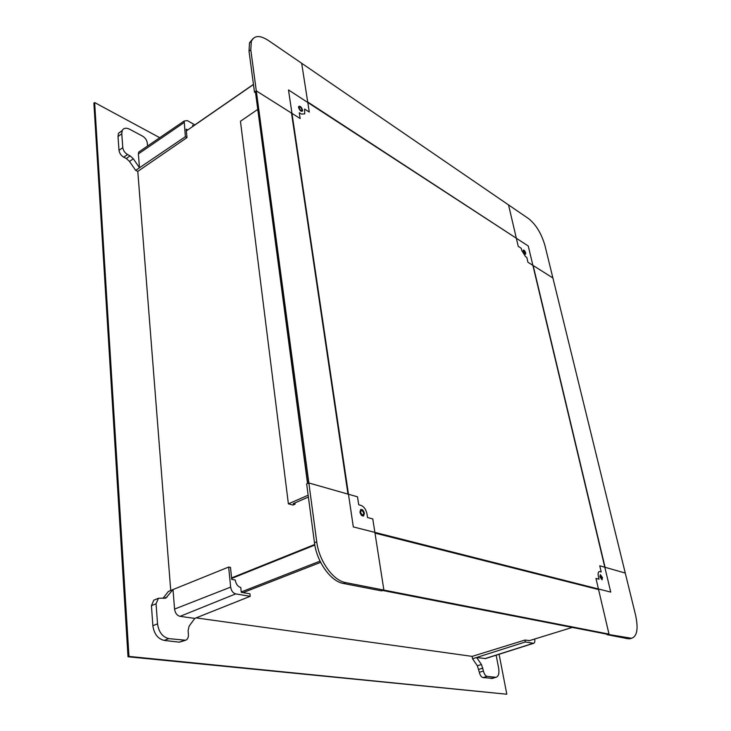 <?xml version="1.0" encoding="UTF-8"?>
<svg xmlns="http://www.w3.org/2000/svg" width="731" height="731" viewBox="0 0 731 731"><rect width="100%" height="100%" fill="white"/><g stroke="black" fill="none" stroke-linecap="round" stroke-linejoin="round"><path stroke-width="1.1" d="M159.742 137.702L94.637 102.55L128.967 656.411L506.811 694.222L499.09 654.272M506.811 694.222L128.016 656.767L93.888 103.108L94.637 102.55M128.967 656.411L128.016 656.767M180.073 616.352L194.802 618.399L189.155 626.065L188.105 630.524L188.424 634.389C188.561 637.359 187.648 639.305 185.683 640.228L168.852 638.629C162.547 637.067 158.773 632.141 157.53 623.854L156.069 603.779L158.408 598.314L165.928 598.022L173.009 589.533L174.563 609.078C175.184 613.108 177.021 615.529 180.073 616.352L235.693 593.901L250.194 596.313L249.929 593.791L241.276 592.338L240.773 587.523C237.794 586.618 235.949 584.106 235.236 580.012L231.718 579.381L230.503 567.402L228.648 567.055L168.422 591.416L162.995 598.278M250.194 596.313L194.802 618.399M185.683 640.228L179.342 642.174L164.164 640.411C157.859 638.857 154.095 633.951 152.861 625.69L151.436 605.652L153.793 600.197L154.515 599.904M228.648 567.055L230.667 587.103C231.307 590.822 232.979 593.088 235.693 593.901M496.157 655.204L498.643 668.161C499.447 673.434 498.542 676.486 495.938 677.317L487.12 676.367C485.402 675.864 484.178 674.092 483.447 671.04L481.446 664.506L476.639 657.516L485.585 658.567M492.53 678.322L483.008 677.582C481.29 677.089 480.075 675.316 479.344 672.273L477.352 665.749L472.546 658.777L525.315 641.982L533.667 643.298C534.745 642.905 535.083 641.544 534.681 639.196L534.653 639.031M472.546 658.777L472.107 656.401L524.922 640.064L525.315 641.982M529.646 640.575L524.922 640.064M140.188 151.07L138.662 152.112L138.378 153.912L139.475 167.746L133.316 158.791L130.118 155.858L127.541 154.533C124.846 152.889 123.265 150.586 122.79 147.635L121.775 133.81L122.241 130.538C123.64 127.943 126.171 127.55 129.835 129.341L142.682 136.194C145.268 137.83 146.794 140.078 147.278 142.929L147.561 146.036M192.746 126.5L192.609 125.248L193.569 125.787M189.722 128.592L190.416 128.117M194.875 124.882L187.374 120.624L184.185 120.999L185.382 136.67L135.674 170.36L137.757 171.401L187.008 137.565L186.158 129.131L187.693 129.99M185.382 136.67L187.008 137.565M135.674 170.36L129.524 161.441L126.326 158.508L123.749 157.202C121.054 155.557 119.473 153.263 118.998 150.312L118.011 136.514L118.486 133.243L122.095 130.922M572.282 627.426L529.052 640.758M320.635 562.34L243.03 592.631M472.18 656.383L196.082 617.887M320.032 561.125L241.239 591.946M253.447 84.385L192.728 126.362M314.732 544.494L231.572 577.919M253.465 84.522L186.332 130.931M170.734 590.465L137.784 171.383M314.833 545.052L231.626 578.468M255.347 92.673L254.479 92.124L256.298 90.872L291.514 113.086L347.974 494.11L308.857 482.972L307.751 483.456L255.393 91.503L307.532 483.547M294.913 502.919L295.077 504.18L293.177 503.677L308.391 497.043M257.595 109.504L240.453 121.264L288.389 503.851L293.021 505.057L295.077 504.18M308.144 495.216L288.389 503.851M515.922 237.977L307.705 101.974L301.665 63.268L268.35 40.461C259.77 34.942 254.096 35.298 251.309 41.521L250.797 49.836L308.857 482.972L357.505 496.815L358.711 504.765L361.05 505.413C364.056 506.665 366.039 509.534 367.008 514.03L367.547 517.548L372.783 518.946L383.885 590.081L609.005 634.106L595.966 578.404L599.045 579.226L598.397 576.476C597.821 573.643 598.104 571.998 599.246 571.532L601.193 571.934L599.74 565.785L625.261 573.049L552.901 277.981L527.937 262.237L526.795 257.403L525.488 256.572L521.724 250.404L521.23 248.275L518.242 246.356L508.538 204.918L301.665 63.268L309.286 112.071L304.562 109.038L304.763 113.872L301.391 114.073L299.262 112.72L300.149 118.532L256.298 90.872L255.393 91.503M362.503 514.926L363.124 514.862C364.029 513.29 363.599 511.846 361.836 510.521L361.205 510.585C360.301 512.166 360.739 513.61 362.503 514.926M314.476 542.767L316.742 541.854L308.857 482.972L306.645 483.94L314.476 542.767C316.706 561.773 330.841 581.501 343.36 583.457L381.646 590.895L383.885 590.081L382.761 590.493L608.037 634.389L631.538 638.282C637.13 636.445 638.474 628.715 635.568 615.073L625.261 573.049L605.076 567.302L533.146 265.517L552.901 277.981L544.924 245.479C541.461 233.609 536.088 224.719 528.796 218.788L508.538 204.918L516.241 237.813M316.742 541.854C318.999 560.878 333.135 580.642 345.635 582.607L383.885 590.081L374.994 533.118L598.57 589.561L609.005 634.106L607.068 634.682L628.075 638.766L631.136 638.401M302.57 110.052C301.428 106.936 300.121 105.748 298.668 106.47L298.586 107.494C299.728 110.6 301.026 111.797 302.488 111.085L302.57 110.052M525.68 252.935C524.977 250.916 524.182 249.965 523.314 250.084L523.213 251.363C523.917 253.383 524.703 254.333 525.571 254.224L525.68 252.935M364.376 513.317C363.599 510.457 362.375 509.178 360.703 509.489L359.954 512.12C360.721 514.98 361.936 516.26 363.609 515.967L364.376 513.317M602.454 577.572L600.315 574.639L599.923 576.887L602.07 579.829L602.454 577.572M610.732 592.092L528.266 246.018L288.489 89.931L353.32 526.923L610.732 592.092M525.105 253.566L523.698 250.788L525.187 253.52M374.966 532.972L598.552 589.442M602.024 577.453L600.617 575.516L600.352 577.006L601.768 578.943L602.024 577.453M606.958 634.179L607.068 634.682M299.262 107.932C300.021 109.979 300.88 110.774 301.839 110.299L301.894 109.613C301.145 107.567 300.277 106.772 299.317 107.256L299.262 107.932M253.109 38.505L249.527 42.8L249.015 51.106L254.479 92.124M163.726 598.387L167.125 597.008M179.342 642.174L184.011 640.429M164.164 640.411L168.852 638.629M152.861 625.69L157.53 623.854M151.436 605.652L156.069 603.779M230.667 587.103L174.563 609.078M478.805 669.358L482.908 668.125M477.352 665.749L481.446 664.506M491.131 678.532L495.216 677.326M483.008 677.582L487.12 676.367M479.344 672.273L483.447 671.04M533.264 643.298L484.854 658.658M129.524 161.441L133.316 158.791M126.326 158.508L130.118 155.858M123.749 157.202L127.541 154.533M118.998 150.312L122.79 147.635M118.011 136.514L121.775 133.81M183.974 122.634L138.378 153.912M343.36 583.457L345.635 582.607M628.075 638.766L629.967 638.2M249.015 51.106L250.797 49.836M165.27 598.287L165.928 598.022M153.793 600.197L158.408 598.314M491.853 678.523L495.938 677.317M533.667 643.298L485.311 658.649M118.486 133.243L122.241 130.538M184.185 120.999L138.662 152.112M629.647 638.839L631.538 638.282M249.527 42.8L251.309 41.521"/></g></svg>
